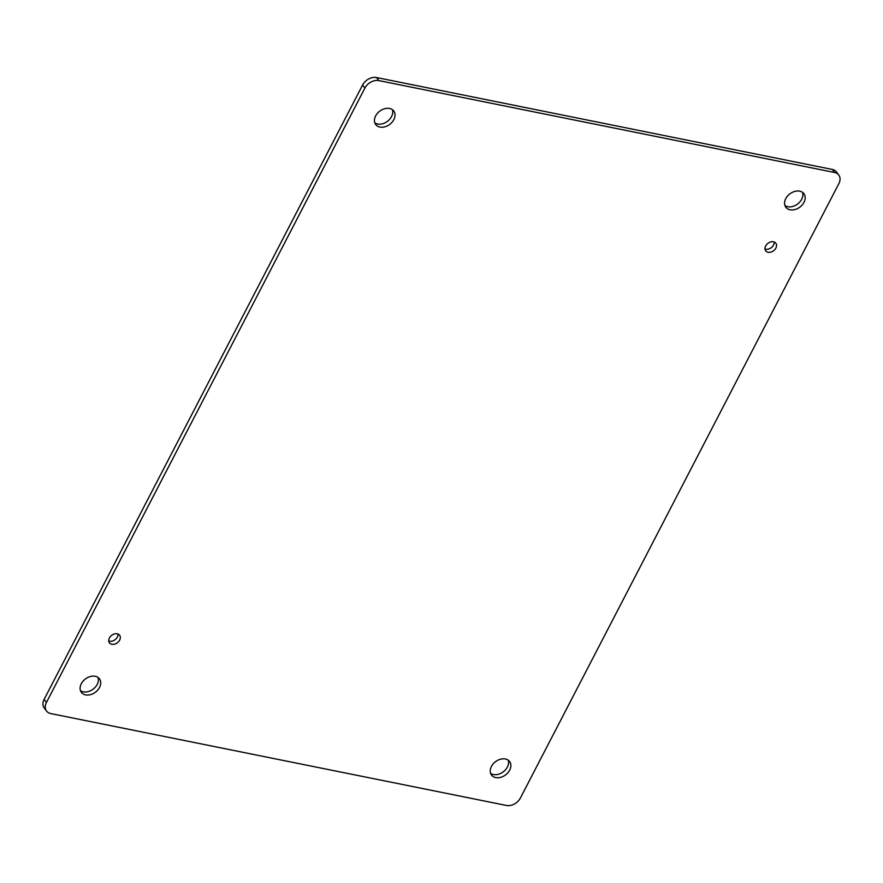 <?xml version="1.0" encoding="UTF-8"?>
<svg xmlns="http://www.w3.org/2000/svg" width="883" height="883" viewBox="0 0 883 883"><rect width="100%" height="100%" fill="white"/><g stroke="black" fill="none" stroke-linecap="round" stroke-linejoin="round"><path stroke-width="1.32" d="M802.526 192.351A11.291 8.3 -36.9 0 1 801.698 199.26A11.291 8.3 -36.9 0 1 784.954 205.551M774.236 242.019A6.347 4.669 -36.9 0 1 773.585 244.988A6.347 4.669 -36.9 0 1 764.987 248.962M118.024 634.027A6.358 4.669 -36.9 0 1 117.362 637.018A6.358 4.669 -36.9 0 1 108.752 640.992M98.046 677.449A11.291 8.3 -36.9 0 1 97.229 684.358A11.291 8.3 -36.9 0 1 80.474 690.649M508.2 760.164A11.291 8.3 -36.9 0 1 507.372 767.073A11.291 8.3 -36.9 0 1 490.628 773.365M392.372 109.635A11.291 8.3 -36.9 0 1 391.555 116.545A11.291 8.3 -36.9 0 1 374.8 122.836M838.762 175.022L836.466 171.953A11.291 8.3 143.1 0 0 832.261 169.437L376.544 77.538A11.291 8.3 143.1 0 0 362.604 85L44.15 699.358A11.291 8.3 143.1 0 0 44.238 707.978L46.534 711.047A11.291 8.3 -36.9 0 1 46.446 702.427L364.9 88.068A11.291 8.3 -36.9 0 1 378.84 80.596L834.556 172.494A11.291 8.3 -36.9 0 1 838.762 175.022A11.291 8.3 -36.9 0 1 838.85 183.642L520.396 798A11.291 8.3 -36.9 0 1 506.456 805.462L50.739 713.563A11.291 8.3 -36.9 0 1 46.534 711.047M804.005 202.317A11.291 8.3 -36.9 0 1 794.976 209.536A11.291 8.3 -36.9 0 1 785.859 207.262A11.291 8.3 -36.9 0 1 789.899 193.841A11.291 8.3 -36.9 0 1 803.916 193.697A11.291 8.3 -36.9 0 1 804.005 202.317M775.881 248.057A6.347 4.669 -36.9 0 1 770.815 252.119A6.347 4.669 -36.9 0 1 765.693 250.827A6.347 4.669 -36.9 0 1 767.956 243.289A6.347 4.669 -36.9 0 1 775.837 243.211A6.347 4.669 -36.9 0 1 775.881 248.057M119.669 640.076A6.358 4.669 -36.9 0 1 114.591 644.137A6.358 4.669 -36.9 0 1 109.459 642.857A6.358 4.669 -36.9 0 1 111.733 635.307A6.358 4.669 -36.9 0 1 119.613 635.23A6.358 4.669 -36.9 0 1 119.669 640.076M99.525 687.427A11.291 8.3 -36.9 0 1 90.508 694.645A11.291 8.3 -36.9 0 1 81.379 692.36A11.291 8.3 -36.9 0 1 85.43 678.95A11.291 8.3 -36.9 0 1 99.437 678.795A11.291 8.3 -36.9 0 1 99.525 687.427M509.679 770.131A11.291 8.3 -36.9 0 1 500.65 777.349A11.291 8.3 -36.9 0 1 491.533 775.075A11.291 8.3 -36.9 0 1 495.573 761.654A11.291 8.3 -36.9 0 1 509.59 761.51A11.291 8.3 -36.9 0 1 509.679 770.131M393.851 119.602A11.291 8.3 -36.9 0 1 384.833 126.832A11.291 8.3 -36.9 0 1 375.716 124.547A11.291 8.3 -36.9 0 1 379.756 111.137A11.291 8.3 -36.9 0 1 393.763 110.982A11.291 8.3 -36.9 0 1 393.851 119.602M44.15 699.358L46.446 702.427M364.9 88.068L362.604 85M378.84 80.596L376.544 77.538M834.556 172.494L832.261 169.437"/></g></svg>
